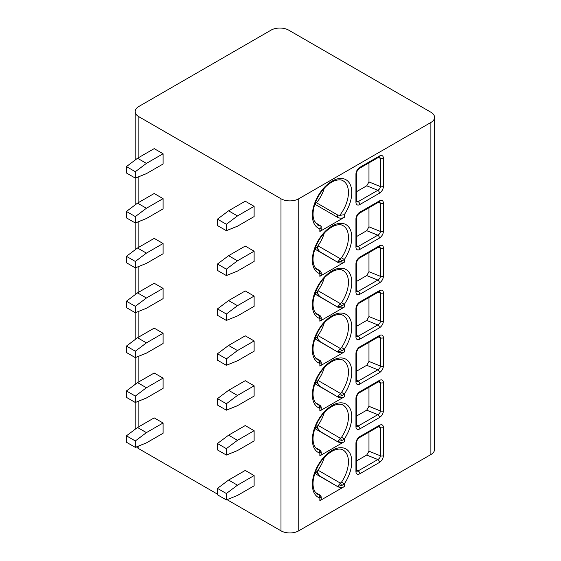 <?xml version="1.0" encoding="UTF-8"?>
<svg xmlns="http://www.w3.org/2000/svg" width="561" height="561" viewBox="0 0 561 561"><rect width="100%" height="100%" fill="white"/><g stroke="black" fill="none" stroke-linecap="round" stroke-linejoin="round"><path stroke-width="0.84" d="M434.565 117.354A12.559 7.251 0 0 0 430.883 112.228L288.761 30.175A12.559 7.251 0 0 0 270.998 30.175L138.869 106.457A12.559 7.251 0 0 0 135.194 111.583A12.559 7.251 0 0 0 138.869 116.716L280.991 198.769A12.559 7.251 0 0 0 298.754 198.769L430.883 122.48A12.559 7.251 0 0 0 434.565 117.354L434.565 449.417A12.559 7.251 180 0 1 430.883 454.543L298.754 530.825A12.559 7.251 180 0 1 280.991 530.825L227.016 499.662M138.869 445.925L138.869 448.772A12.559 7.251 180 0 1 136.512 446.879M138.869 448.772L217.479 494.157M379.481 193.187L359.825 204.534A5.498 3.17 -60 0 1 355.94 202.29L355.94 174.085A5.498 3.17 -60 0 1 359.825 167.353L379.481 156.007C381.894 154.892 383.205 155.628 383.429 158.216L383.429 186.42C383.212 189.246 381.901 191.504 379.481 193.187A2.356 1.36 -120 0 0 377.819 190.305L358.156 201.651A3.142 1.816 -60 0 1 356.698 201.862M379.481 238.06L359.825 249.407A5.498 3.17 -60 0 1 355.94 247.163L355.94 218.958A5.498 3.17 -60 0 1 359.825 212.226L379.481 200.88C381.894 199.765 383.205 200.501 383.429 203.089L383.429 231.293C383.212 234.119 381.901 236.377 379.481 238.06A2.356 1.36 -120 0 0 377.819 235.178L358.156 246.524A3.142 1.816 -60 0 1 356.698 246.735M379.481 282.933L359.825 294.28A5.498 3.17 -60 0 1 355.94 292.036L355.94 263.831A5.498 3.17 -60 0 1 359.825 257.099L379.481 245.753C381.894 244.638 383.205 245.374 383.429 247.962L383.429 276.166C383.212 278.992 381.901 281.25 379.481 282.933A2.356 1.36 -120 0 0 377.819 280.051L358.156 291.397A3.142 1.816 -60 0 1 356.698 291.608M379.481 327.806L359.825 339.153A5.498 3.17 -60 0 1 355.94 336.909L355.94 308.704A5.498 3.17 -60 0 1 359.825 301.972L379.481 290.626C381.894 289.511 383.205 290.247 383.429 292.835L383.429 321.039C383.212 323.865 381.901 326.123 379.481 327.806A2.356 1.36 -120 0 0 377.819 324.924L358.156 336.27A3.142 1.816 -60 0 1 356.698 336.481M379.481 372.679L359.825 384.026A5.498 3.17 -60 0 1 355.94 381.782L355.94 353.577A5.498 3.17 -60 0 1 359.825 346.845L379.481 335.499C381.894 334.384 383.205 335.12 383.429 337.708L383.429 365.912C383.212 368.738 381.901 370.996 379.481 372.679A2.356 1.36 -120 0 0 377.819 369.797L358.156 381.143A3.142 1.816 -60 0 1 356.698 381.354M379.481 417.552L359.825 428.899A5.498 3.17 -60 0 1 355.94 426.655L355.94 398.45A5.498 3.17 -60 0 1 359.825 391.718L379.481 380.372C381.894 379.257 383.205 379.993 383.429 382.581L383.429 410.785C383.212 413.611 381.901 415.869 379.481 417.552A2.356 1.36 -120 0 0 377.819 414.663L358.156 426.016A3.142 1.816 -60 0 1 356.698 426.227M379.481 462.425L359.825 473.772A5.498 3.17 -60 0 1 355.94 471.528L355.94 443.323A5.498 3.17 -60 0 1 359.825 436.591L379.481 425.245C381.894 424.13 383.205 424.866 383.429 427.454L383.429 455.658C383.212 458.484 381.901 460.742 379.481 462.425A2.356 1.36 -120 0 0 377.819 459.536L358.156 470.889A3.142 1.816 -60 0 1 356.698 471.1M324.3 188.166A25.518 14.733 -60 0 1 316.523 202.794L337.617 214.975L339.728 215.382L344.279 214.702L344.279 217.359L319.854 231.462A4.712 2.721 180 0 0 321.236 229.533L321.074 226.153L315.016 222.436M324.3 233.039A25.518 14.733 -60 0 1 317.947 245.809L340.415 258.775L337.617 261.973L341.782 261.146L344.279 259.575L344.279 262.232L319.854 276.335A4.712 2.721 180 0 0 321.236 274.406L321.236 272.786L320.058 270.753L319.223 270.612L319.854 273.677L321.236 272.786M324.3 277.912A25.518 14.733 -60 0 1 317.947 290.682L340.415 303.648L337.617 306.846L341.782 306.018L344.279 304.448L344.279 307.105L319.854 321.208A4.712 2.721 180 0 0 321.236 319.279L321.236 317.659L320.058 315.626L319.223 315.485L319.854 318.55L321.236 317.659M324.3 322.785A25.518 14.733 -60 0 1 317.947 335.555L340.415 348.521L337.617 351.719L341.782 350.891L344.279 349.321L344.279 351.978L319.854 366.081A4.712 2.721 180 0 0 321.236 364.152L321.236 362.532L320.058 360.499L319.223 360.358L319.854 363.423L321.236 362.532M324.3 367.658A25.518 14.733 -60 0 1 317.947 380.428L340.415 393.394L337.617 396.592L341.782 395.764L344.279 394.194L344.279 396.851L319.854 410.954A4.712 2.721 180 0 0 321.236 409.025L321.236 407.405L320.058 405.372L319.223 405.231L319.854 408.296L321.236 407.405M324.3 412.531A25.518 14.733 -60 0 1 317.947 425.301L340.415 438.267L337.617 441.465L341.782 440.637L344.279 439.067L344.279 441.724L319.854 455.827A4.712 2.721 180 0 0 321.236 453.898L321.236 452.278L320.058 450.245L319.223 450.104L319.854 453.169L321.236 452.278M324.3 457.404A25.518 14.733 -60 0 1 317.947 470.174L340.415 483.14L337.617 486.338L341.782 485.51L344.279 483.94L344.279 486.597L319.854 500.7A4.712 2.721 180 0 0 321.236 498.771L321.236 497.151L320.058 495.118L319.223 494.977L319.854 498.042L321.236 497.151M137.536 158.251L154.191 148.637L163.076 153.763L163.076 164.022L146.421 173.637L135.32 178.125L126.435 172.998L126.435 166.589L137.536 158.251L146.421 163.384L163.076 153.763M217.479 219.148L228.586 210.817L245.241 201.203L254.119 206.329L254.119 216.588L237.464 226.202L226.364 230.69L217.479 225.564L217.479 219.148L226.364 224.281L226.364 230.69M137.536 203.124L154.191 193.51L163.076 198.636L163.076 208.895L146.421 218.51L135.32 222.998L126.435 217.871L126.435 211.462L137.536 203.124L146.421 208.257L163.076 198.636M217.479 264.021L228.586 255.69L245.241 246.076L254.119 251.202L254.119 261.461L237.464 271.075L226.364 275.563L217.479 270.437L217.479 264.021L226.364 269.154L226.364 275.563M137.536 247.997L154.191 238.383L163.076 243.509L163.076 253.768L146.421 263.382L135.32 267.87L126.435 262.744L126.435 256.335L137.536 247.997L146.421 253.13L163.076 243.509M217.479 308.894L228.586 300.563L245.241 290.949L254.119 296.075L254.119 306.334L237.464 315.948L226.364 320.436L217.479 315.31L217.479 308.894L226.364 314.027L226.364 320.436M137.536 292.87L154.191 283.256L163.076 288.382L163.076 298.641L146.421 308.255L135.32 312.743L126.435 307.617L126.435 301.208L137.536 292.87L146.421 298.003L163.076 288.382M217.479 353.767L228.586 345.436L245.241 335.822L254.119 340.948L254.119 351.207L237.464 360.821L226.364 365.309L217.479 360.183L217.479 353.767L226.364 358.9L226.364 365.309M137.536 337.743L154.191 328.129L163.076 333.255L163.076 343.514L146.421 353.128L135.32 357.616L126.435 352.49L126.435 346.081L137.536 337.743L146.421 342.876L163.076 333.255M217.479 398.64L228.586 390.309L245.241 380.695L254.119 385.821L254.119 396.08L237.464 405.694L226.364 410.182L217.479 405.056L217.479 398.64L226.364 403.773L226.364 410.182M137.536 382.616L154.191 373.002L163.076 378.128L163.076 388.387L146.421 398.001L135.32 402.489L126.435 397.363L126.435 390.954L137.536 382.616L146.421 387.749L163.076 378.128M217.479 443.513L228.586 435.182L245.241 425.568L254.119 430.694L254.119 440.953L237.464 450.567L226.364 455.055L217.479 449.929L217.479 443.513L226.364 448.646L226.364 455.055M137.536 427.489L154.191 417.875L163.076 423.001L163.076 433.26L146.421 442.874L135.32 447.362L126.435 442.236L126.435 435.827L137.536 427.489L146.421 432.622L163.076 423.001M217.479 488.386L228.586 480.055L245.241 470.441L254.119 475.567L254.119 485.826L237.464 495.44L226.364 499.928L217.479 494.802L217.479 488.386L226.364 493.519L226.364 499.928M228.586 210.817L237.464 215.943L254.119 206.329M237.464 215.943L226.364 224.281M146.421 163.384L135.32 171.715L135.32 178.125M126.435 166.589L135.32 171.715M228.586 255.69L237.464 260.816L254.119 251.202M237.464 260.816L226.364 269.154M146.421 208.257L135.32 216.588L135.32 222.998M126.435 211.462L135.32 216.588M228.586 300.563L237.464 305.689L254.119 296.075M237.464 305.689L226.364 314.027M146.421 253.13L135.32 261.461L135.32 267.87M126.435 256.335L135.32 261.461M228.586 345.436L237.464 350.562L254.119 340.948M237.464 350.562L226.364 358.9M146.421 298.003L135.32 306.334L135.32 312.743M126.435 301.208L135.32 306.334M228.586 390.309L237.464 395.435L254.119 385.821M237.464 395.435L226.364 403.773M146.421 342.876L135.32 351.207L135.32 357.616M126.435 346.081L135.32 351.207M228.586 435.182L237.464 440.308L254.119 430.694M237.464 440.308L226.364 448.646M146.421 387.749L135.32 396.08L135.32 402.489M126.435 390.954L135.32 396.08M228.586 480.055L237.464 485.181L254.119 475.567M237.464 485.181L226.364 493.519M146.421 432.622L135.32 440.953L135.32 447.362M126.435 435.827L135.32 440.953M379.481 156.007A2.356 1.36 60 0 1 378.998 157.087L379.509 156.828M379.573 156.856L380.414 158.37L380.414 186.575C380.267 188.18 379.404 189.429 377.819 190.305L366.712 185.817L368.97 181.946L368.97 162.872M356.628 191.638L366.712 185.817M379.481 200.88A2.356 1.36 60 0 1 378.998 201.96L379.509 201.701M379.573 201.729L380.414 203.243L380.414 231.448C380.267 233.053 379.404 234.302 377.819 235.178L366.712 230.69L368.97 226.819L368.97 207.745M356.628 236.511L366.712 230.69M379.481 245.753A2.356 1.36 60 0 1 378.998 246.833L379.509 246.574M379.573 246.602L380.414 248.116L380.414 276.321C380.267 277.926 379.404 279.175 377.819 280.051L366.712 275.563L368.97 271.692L368.97 252.618M356.628 281.384L366.712 275.563M379.481 290.626A2.356 1.36 60 0 1 378.998 291.706L379.509 291.447M379.573 291.475L380.414 292.989L380.414 321.194C380.267 322.799 379.404 324.048 377.819 324.924L366.712 320.436L368.97 316.565L368.97 297.491M356.628 326.257L366.712 320.436M379.481 335.499A2.356 1.36 60 0 1 378.998 336.579L379.509 336.32M379.573 336.348L380.414 337.862L380.414 366.067C380.267 367.672 379.404 368.921 377.819 369.797L366.712 365.302L368.97 361.438L368.97 342.364M356.628 371.13L366.712 365.302M379.481 380.372A2.356 1.36 60 0 1 378.998 381.452L379.509 381.192M379.573 381.221L380.414 382.735L380.414 410.94C380.267 412.545 379.404 413.794 377.819 414.663L366.712 410.175L368.97 406.311L368.97 387.237M356.628 416.003L366.712 410.175M379.481 425.245A2.356 1.36 60 0 1 378.998 426.325L379.509 426.065M379.573 426.094L380.414 427.608L380.414 455.812C380.267 457.418 379.404 458.667 377.819 459.536L366.712 455.048L368.97 451.184L368.97 432.11M356.628 460.876L366.712 455.048M344.279 217.359A4.712 2.721 180 0 1 337.617 217.359L315.408 204.534A3.142 1.816 0 0 0 314.812 204.267M316.523 202.794L315.408 201.413M344.279 214.702A27.875 16.094 -60 0 0 346.537 180.088A27.875 16.094 -60 0 0 317.596 196.799A27.875 16.094 -60 0 0 319.854 228.804C321.109 227.675 321.516 226.791 321.074 226.153A25.518 14.733 120 0 1 317.645 225.031L314.062 220.515L313.157 216.532C312.596 210.508 314.321 203.783 318.332 196.364C322.82 188.84 327.919 183.777 333.62 181.175C337.925 179.513 341.102 179.401 343.157 180.838A25.518 14.733 120 0 1 339.728 215.382M344.279 262.232A4.712 2.721 180 0 1 337.617 262.232L315.408 249.407A3.142 1.816 0 0 0 314.812 249.14M321.158 273.053A2.356 2.321 -120 0 0 319.791 270.683L315.808 268.382M319.223 270.612A25.518 14.733 120 0 1 317.645 269.904C313.655 267.927 309.314 258.397 318.368 241.181C322.168 234.372 327.252 229.33 333.62 226.048C337.925 224.386 341.102 224.274 343.157 225.711A25.518 14.733 120 0 1 341.579 257.702L340.415 258.775A2.356 0.379 60 0 0 341.782 261.146M315.408 246.286L319.756 251.658C317.778 249.287 317.175 247.338 317.947 245.809M344.279 307.105A4.712 2.721 180 0 1 337.617 307.105L315.408 294.28A3.142 1.816 0 0 0 314.812 294.013M321.158 317.926A2.356 2.321 -120 0 0 319.791 315.555L315.808 313.255M319.223 315.485A25.518 14.733 120 0 1 317.645 314.777C313.655 312.8 309.314 303.27 318.368 286.054C322.168 279.245 327.252 274.203 333.62 270.921C337.925 269.259 341.102 269.147 343.157 270.584A25.518 14.733 120 0 1 341.579 302.575L340.415 303.648A2.356 0.379 60 0 0 341.782 306.018M315.408 291.159L319.756 296.531C317.778 294.16 317.175 292.211 317.947 290.682M344.279 351.978A4.712 2.721 180 0 1 337.617 351.978L315.408 339.153A3.142 1.816 0 0 0 314.812 338.886M321.158 362.799A2.356 2.321 -120 0 0 319.791 360.428L315.808 358.128M319.223 360.358A25.518 14.733 120 0 1 317.645 359.65C313.655 357.673 309.314 348.143 318.368 330.927C322.168 324.118 327.252 319.076 333.62 315.794C337.925 314.132 341.102 314.02 343.157 315.457A25.518 14.733 120 0 1 341.579 347.448L340.415 348.521A2.356 0.379 60 0 0 341.782 350.891M315.408 336.032L319.756 341.404C317.778 339.033 317.175 337.084 317.947 335.555M344.279 396.851A4.712 2.721 180 0 1 337.617 396.851L315.408 384.026A3.142 1.816 0 0 0 314.812 383.759M321.158 407.672A2.356 2.321 -120 0 0 319.791 405.301L315.808 403.001M319.223 405.231A25.518 14.733 120 0 1 317.645 404.523C313.655 402.546 309.314 393.016 318.368 375.8C322.168 368.991 327.252 363.949 333.62 360.667C337.925 359.005 341.102 358.893 343.157 360.33A25.518 14.733 120 0 1 341.579 392.321L340.415 393.394A2.356 0.379 60 0 0 341.782 395.764M315.408 380.905L319.756 386.277C317.778 383.906 317.175 381.957 317.947 380.428M344.279 441.724A4.712 2.721 180 0 1 337.617 441.724L315.408 428.899A3.142 1.816 0 0 0 314.812 428.632M321.158 452.545A2.356 2.321 -120 0 0 319.791 450.174L315.808 447.874M319.223 450.104A25.518 14.733 120 0 1 317.645 449.396C313.655 447.419 309.314 437.889 318.368 420.673C322.168 413.864 327.252 408.822 333.62 405.54C337.925 403.878 341.102 403.766 343.157 405.203A25.518 14.733 120 0 1 341.579 437.194L340.415 438.267A2.356 0.379 60 0 0 341.782 440.637M315.408 425.778L319.756 431.15C317.778 428.779 317.175 426.83 317.947 425.301M344.279 486.597A4.712 2.721 180 0 1 337.617 486.597L315.408 473.772A3.142 1.816 0 0 0 314.812 473.505M321.158 497.418A2.356 2.321 -120 0 0 319.791 495.047L315.808 492.747M319.223 494.977A25.518 14.733 120 0 1 317.645 494.269C313.655 492.292 309.314 482.762 318.368 465.546C322.168 458.737 327.252 453.695 333.62 450.413C337.925 448.751 341.102 448.639 343.157 450.076A25.518 14.733 120 0 1 341.579 482.067L340.415 483.14A2.356 0.379 60 0 0 341.782 485.51M315.408 470.651L319.756 476.023C317.778 473.652 317.175 471.696 317.947 470.174M430.883 122.48L430.883 454.543M298.754 198.769L298.754 530.825M319.854 228.804L319.854 231.462M319.854 276.335L319.854 273.677A27.875 16.094 -60 0 1 317.596 241.672A27.875 16.094 -60 0 1 346.537 224.961A27.875 16.094 -60 0 1 344.279 259.575L341.579 257.702M319.854 321.208L319.854 318.55A27.875 16.094 -60 0 1 317.596 286.545A27.875 16.094 -60 0 1 346.537 269.834A27.875 16.094 -60 0 1 344.279 304.448L341.579 302.575M319.854 366.081L319.854 363.423A27.875 16.094 -60 0 1 317.596 331.418A27.875 16.094 -60 0 1 346.537 314.707A27.875 16.094 -60 0 1 344.279 349.321L341.579 347.448M319.854 410.954L319.854 408.296A27.875 16.094 -60 0 1 317.596 376.291A27.875 16.094 -60 0 1 346.537 359.58A27.875 16.094 -60 0 1 344.279 394.194L341.579 392.321M319.854 455.827L319.854 453.169A27.875 16.094 -60 0 1 317.596 421.164A27.875 16.094 -60 0 1 346.537 404.453A27.875 16.094 -60 0 1 344.279 439.067L341.579 437.194M319.854 500.7L319.854 498.042A27.875 16.094 -60 0 1 317.596 466.037A27.875 16.094 -60 0 1 346.537 449.326A27.875 16.094 -60 0 1 344.279 483.94L341.579 482.067M280.991 198.769L280.991 530.825M138.869 116.716L138.869 157.487M138.869 176.687L138.869 202.36M138.869 221.56L138.869 247.233M138.869 266.433L138.869 292.106M138.869 311.306L138.869 336.979M138.869 356.179L138.869 381.852M138.869 401.052L138.869 426.725M359.825 204.534A2.356 1.36 -120 0 0 358.156 201.651L356.628 200.768M355.94 202.29A2.356 1.36 0 0 0 356.628 201.329L356.628 173.125C356.852 171.168 357.75 169.604 359.335 168.433L378.998 157.087M355.94 174.085A2.356 1.36 0 0 0 356.628 173.125M359.825 167.353A2.356 1.36 60 0 1 359.335 168.433M383.429 158.216A2.356 1.36 180 0 1 380.414 158.37L378.268 157.501M383.429 186.42A2.356 1.36 180 0 1 380.414 186.575L368.97 181.946M359.825 249.407A2.356 1.36 -120 0 0 358.156 246.524L356.628 245.641M355.94 247.163A2.356 1.36 0 0 0 356.628 246.202L356.628 217.998C356.852 216.041 357.75 214.477 359.335 213.306L378.998 201.96M355.94 218.958A2.356 1.36 0 0 0 356.628 217.998M359.825 212.226A2.356 1.36 60 0 1 359.335 213.306M383.429 203.089A2.356 1.36 180 0 1 380.414 203.243L378.268 202.374M383.429 231.293A2.356 1.36 180 0 1 380.414 231.448L368.97 226.819M359.825 294.28A2.356 1.36 -120 0 0 358.156 291.397L356.628 290.514M355.94 292.036A2.356 1.36 0 0 0 356.628 291.075L356.628 262.871C356.852 260.914 357.75 259.35 359.335 258.179L378.998 246.833M355.94 263.831A2.356 1.36 0 0 0 356.628 262.871M359.825 257.099A2.356 1.36 60 0 1 359.335 258.179M383.429 247.962A2.356 1.36 180 0 1 380.414 248.116L378.268 247.247M383.429 276.166A2.356 1.36 180 0 1 380.414 276.321L368.97 271.692M359.825 339.153A2.356 1.36 -120 0 0 358.156 336.27L356.628 335.387M355.94 336.909A2.356 1.36 0 0 0 356.628 335.948L356.628 307.744C356.852 305.787 357.75 304.223 359.335 303.052L378.998 291.706M355.94 308.704A2.356 1.36 0 0 0 356.628 307.744M359.825 301.972A2.356 1.36 60 0 1 359.335 303.052M383.429 292.835A2.356 1.36 180 0 1 380.414 292.989L378.268 292.12M383.429 321.039A2.356 1.36 180 0 1 380.414 321.194L368.97 316.565M359.825 384.026A2.356 1.36 -120 0 0 358.156 381.143L356.628 380.26M355.94 381.782A2.356 1.36 0 0 0 356.628 380.821L356.628 352.617C356.852 350.66 357.75 349.096 359.335 347.925L378.998 336.579M355.94 353.577A2.356 1.36 0 0 0 356.628 352.617M359.825 346.845A2.356 1.36 60 0 1 359.335 347.925M383.429 337.708A2.356 1.36 180 0 1 380.414 337.862L378.268 336.993M383.429 365.912A2.356 1.36 180 0 1 380.414 366.067L368.97 361.438M359.825 428.899A2.356 1.36 -120 0 0 358.156 426.016L356.628 425.133M355.94 426.655A2.356 1.36 0 0 0 356.628 425.694L356.628 397.49C356.852 395.533 357.75 393.969 359.335 392.798L378.998 381.452M355.94 398.45A2.356 1.36 0 0 0 356.628 397.49M359.825 391.718A2.356 1.36 60 0 1 359.335 392.798M383.429 382.581A2.356 1.36 180 0 1 380.414 382.735L378.268 381.866M383.429 410.785A2.356 1.36 180 0 1 380.414 410.94L368.97 406.311M359.825 473.772A2.356 1.36 -120 0 0 358.156 470.889L356.628 470.006M355.94 471.528A2.356 1.36 0 0 0 356.628 470.567L356.628 442.363C356.852 440.406 357.75 438.842 359.335 437.671L378.998 426.325M355.94 443.323A2.356 1.36 0 0 0 356.628 442.363M359.825 436.591A2.356 1.36 60 0 1 359.335 437.671M383.429 427.454A2.356 1.36 180 0 1 380.414 427.608L378.268 426.739M383.429 455.658A2.356 1.36 180 0 1 380.414 455.812L368.97 451.184M337.617 214.975L337.617 217.359M315.408 204.534L315.408 202.563M319.756 251.658L337.617 262.232M315.408 249.407L315.408 247.436M319.756 296.531L337.617 307.105M315.408 294.28L315.408 292.309M319.756 341.404L337.617 351.978M315.408 339.153L315.408 337.182M319.756 386.277L337.617 396.851M315.408 384.026L315.408 382.055M319.756 431.15L337.617 441.724M315.408 428.899L315.408 426.928M319.756 476.023L337.617 486.597M315.408 473.772L315.408 471.801M135.194 111.583L135.194 160.011M135.194 178.054L135.194 204.884M135.194 222.927L135.194 249.757M135.194 267.8L135.194 294.63M135.194 312.673L135.194 339.503M135.194 357.546L135.194 384.376M135.194 402.419L135.194 429.249M356.586 201.806L356.628 201.329M356.586 246.679L356.628 246.202M356.586 291.552L356.628 291.075M356.586 336.425L356.628 335.948M356.586 381.298L356.628 380.821M356.586 426.171L356.628 425.694M356.586 471.044L356.628 470.567M320.058 270.753L315.668 268.214M320.058 315.626L315.668 313.087M320.058 360.499L315.668 357.96M320.058 405.372L315.668 402.833M320.058 450.245L315.668 447.706M320.058 495.118L315.668 492.579"/></g></svg>
